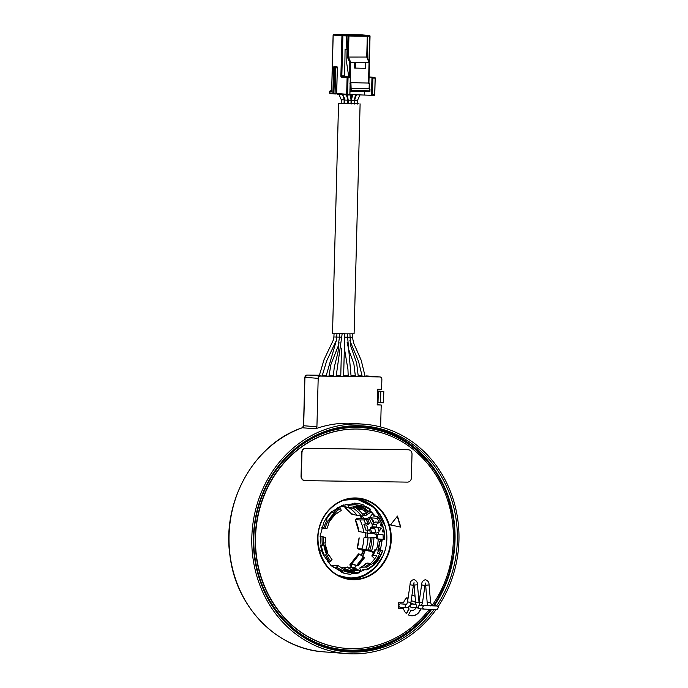 <?xml version="1.0" encoding="UTF-8"?>
<svg xmlns="http://www.w3.org/2000/svg" width="688" height="688" viewBox="0 0 688 688"><rect width="100%" height="100%" fill="white"/><g stroke="black" fill="none" stroke-linecap="round" stroke-linejoin="round"><path stroke-width="1.03" d="M374.126 532.839L375.141 534.464L378.976 534.757L378.262 532.383L376.723 532.976A0.722 0.645 94.4 0 1 375.906 532.538L374.728 528.599A0.722 0.645 94.4 0 1 375.141 527.687L376.671 527.094L375.966 524.72L379.346 522.278L375.51 521.986L372.131 524.428L372.303 526.759L370.763 527.352L375.141 527.687M372.354 532.641A0.722 0.645 -85.6 0 1 371.537 532.202L370.35 528.264A0.722 0.645 -85.6 0 1 370.763 527.352M373.868 515.054L373.679 516.086L377.789 516.404L376.895 518.296A32.422 29.188 -85.6 0 1 379.346 522.278M377.832 517.109A33.97 30.573 -85.6 0 1 381.582 523.654M381.229 523.671L380.559 524.05L381.135 524.402A32.783 29.507 -85.6 0 1 381.651 525.684L381.315 526.122A32.422 29.188 -85.6 0 0 380.688 524.548L381.677 523.654L380.404 524.523A32.422 29.188 94.4 0 1 381.032 526.096L382.365 525.408A33.609 30.255 94.4 0 0 381.806 524.024L381.53 523.68M380.404 524.523L380.559 524.05M382.399 525.709A33.97 30.573 -85.6 0 1 383.577 529.657L383.784 530.156L382.537 530.19A32.422 29.188 -85.6 0 1 382.881 531.867L382.605 531.841A32.422 29.188 94.4 0 0 382.253 530.164L383.577 529.657M383.087 532.125L382.605 531.841M383.078 530.431A32.783 29.507 -85.6 0 1 383.354 531.798L384.016 531.97A33.97 30.573 -85.6 0 1 384.558 539.495L376.637 538.824A33.428 30.091 94.4 0 0 376.525 534.576M378.976 534.757L382.967 534.352A32.422 29.188 -85.6 0 1 383.173 539.203M377.781 527.352L379.002 531.42L381.582 528.152L377.781 527.352M376.671 527.094L372.303 526.759M375.966 524.72L372.131 524.428M376.895 518.296L371.365 517.875A32.422 29.188 -85.6 0 1 374.315 522.854M377.514 534.645A32.422 29.188 -85.6 0 1 377.643 538.781M371.271 512.113A37.599 33.841 94.4 0 1 372.234 513.282A0.722 0.645 94.4 0 1 372.225 514.228L370.075 516.955L371.365 517.875M373.696 523.293A33.428 30.091 94.4 0 0 370.075 516.955M376.637 538.824L381.462 539.616M380.283 540.88A37.599 33.841 94.4 0 0 380.326 540.235A0.722 0.645 94.4 0 0 379.819 539.495M378.503 550.082A37.599 33.841 94.4 0 0 378.916 548.689M371.795 555.973A33.428 30.091 94.4 0 0 374.582 549.91L375.588 549.858A32.422 29.188 -85.6 0 1 373.016 555.457L371.795 555.973L374.203 558.303A0.722 0.645 94.4 0 1 374.306 559.258A37.599 33.841 94.4 0 1 373.954 559.8M359.772 568.004A33.428 30.091 94.4 0 0 365.767 563.592L366.988 563.076A32.422 29.188 -85.6 0 1 361.389 567.187L359.772 568.004L360.865 571.367M355.541 506.411A32.422 29.188 -85.6 0 1 362.413 508.14L358.723 507.856L357.02 506.617M357.665 507.151L355.352 507.538A34.942 31.45 -85.6 0 1 363.737 515.673L365.294 515.794A34.942 31.45 94.4 0 0 363.41 513.394L366.532 513.626L366.248 512.672A34.942 31.45 94.4 0 0 364.081 510.573L364.038 510.53M366.532 513.626L368.777 511.365M360.469 508.621A1.436 0.533 -51.1 0 1 359.308 509.421L362.404 509.653M369.473 510.72A41.194 37.075 -85.6 0 1 370.643 512.311L365.294 515.794M378.202 539.151A41.194 37.075 -85.6 0 1 376.422 549.927M370.798 537.646L376.654 537.509M355.352 507.538L353.391 508.294A33.97 30.573 -85.6 0 1 361.441 516.103L363.737 515.673M345.049 506.738L344.963 507.546L353.391 508.294L354.243 506.394M344.98 506.893L344.963 507.546A34.546 31.098 -85.6 0 1 351.955 514.332L352.187 513.876L351.955 514.332L361.441 516.103A33.979 30.582 -85.6 0 0 353.4 508.294M349.642 508.2A33.97 30.573 -85.6 0 1 357.149 515.475M360.804 555.156L361.054 554.975A2.159 1.944 94.4 0 0 361.716 554.132L363.058 551.148L361.991 550.305L365.784 550.366M350.803 567.067L350.863 566.921A0.722 0.645 94.4 0 0 350.717 566.069A2.305 0.602 38.3 0 1 349.917 564.719A2.305 0.602 38.3 0 1 350.166 564.642L350.914 564.306A2.305 0.602 38.3 0 1 350.785 563.747A2.305 0.602 38.3 0 1 351.387 563.756L352.007 564.358L351.542 564.633A2.305 0.602 38.3 0 1 351.671 565.183A2.305 0.602 38.3 0 1 351.413 565.261L350.588 565.252L351.095 566.095L352.376 564.478M360.856 516.017L361.656 517.35L361.088 517.969L360.469 515.957M365.56 537.612L365.371 532.787M377.549 391.18L383.809 391.429L377.557 391.068M377.256 402.532L383.508 402.781L383.809 391.429M380.516 402.738L380.817 391.386M378.305 391.231L378.013 402.583M377.196 404.682L381.204 404.991L377.187 404.931L377.6 389.27L381.616 389.331L381.874 379.269A2.305 2.073 94.4 0 0 379.871 376.938L320.316 376.087A2.305 2.073 94.4 0 0 318.183 378.348L316.919 426.766A2.159 1.944 -85.6 0 1 315.543 428.787L302.299 427.773A115.034 103.535 94.4 0 0 229.052 535.668A115.034 103.535 94.4 0 0 323.799 651.854C277.032 649.162 236.01 607.091 229.981 555.784C221.708 501.526 254.25 443.76 302.195 427.79A1.436 0.585 -109.7 0 0 302.101 427.841M365.079 376.078L374.53 376.8L322.423 376.052L310.15 375.106A1.436 0.628 -89.2 0 0 310.133 375.106A1.436 0.628 -89.2 0 0 310.116 375.106L320.316 376.087M362.12 375.863L358.259 375.803M355.378 375.76L351.104 375.7M348.231 375.657L343.647 375.596M340.766 375.553L336.183 375.485M333.31 375.442L329.036 375.381M326.146 375.338L322.302 375.287M319.361 375.244L310.193 375.115M381.204 404.991L380.627 426.964M438.024 606.764A115.034 103.535 -85.6 0 0 458.948 540.39A115.034 103.535 94.4 0 0 364.201 424.212L354.673 423.481A115.034 103.535 94.4 0 0 315.543 428.787M364.201 424.212A115.034 103.535 94.4 0 0 251.825 537.414A115.034 103.535 -85.6 0 0 346.571 653.6L323.799 651.854M436.201 609.387A115.034 103.535 -85.6 0 1 346.571 653.6M434.137 609.405A113.236 101.919 -85.6 0 1 346.709 651.811A113.236 101.919 -85.6 0 1 253.442 537.44A113.236 101.919 94.4 0 1 364.064 426.001A113.236 101.919 94.4 0 1 457.331 540.372A113.236 101.919 -85.6 0 1 436.596 605.904M385.134 645.413A113.236 101.919 -85.6 0 1 345.385 651.699M350.063 425.992A112.952 101.661 -85.6 0 1 362.008 426.13L361.381 426.087A112.952 101.661 94.4 0 0 352.815 425.829M335.572 650.263A112.952 101.661 94.4 0 0 344.077 651.321L344.705 651.364A112.952 101.661 -85.6 0 1 332.88 649.678M401.061 438.187A113.236 101.919 94.4 0 0 362.731 425.906M362.456 427.678A111.439 100.302 94.4 0 0 362.206 427.661A111.439 100.302 94.4 0 0 262.85 492.986M256.925 570.154A111.439 100.302 94.4 0 0 345.135 649.885A111.439 100.302 94.4 0 0 345.385 649.902M433.474 605.655A111.439 100.302 94.4 0 0 454.493 540.252A111.439 100.302 94.4 0 0 362.705 427.704A111.439 100.302 94.4 0 0 253.838 537.371A111.439 100.302 94.4 0 0 345.634 649.919A111.439 100.302 94.4 0 0 430.8 609.353M362.722 429.286A109.856 98.874 94.4 0 0 362.585 429.278A109.856 98.874 94.4 0 0 286.268 460.177A109.856 98.874 94.4 0 0 260.743 576.639A109.856 98.874 94.4 0 0 345.754 648.345A109.856 98.874 94.4 0 0 345.892 648.354M345.754 648.345L346.038 648.363A109.856 98.874 -85.6 0 0 422.355 617.471A109.856 98.874 94.4 0 0 429.286 609.31M432.055 605.543A109.856 98.874 94.4 0 0 445.265 493.623A109.856 98.874 94.4 0 0 362.868 429.295A109.856 98.874 94.4 0 0 286.543 460.195A109.856 98.874 -85.6 0 0 261.027 576.656A109.856 98.874 -85.6 0 0 346.038 648.363M420.798 608.828A10.062 9.056 94.4 0 1 411.45 615.769A10.062 9.056 94.4 0 1 408.431 614.943L411.028 610.23A4.67 4.205 94.4 0 0 411.863 610.394A4.67 4.205 94.4 0 0 415.991 607.736M407.898 599.489L406.978 597.623A10.062 9.056 94.4 0 0 403.589 602.808L398.696 602.74L398.55 608.338L403.443 608.416A10.062 9.056 94.4 0 0 406.556 613.687L409.145 608.983A4.67 4.205 94.4 0 1 408.242 607.323M413.187 607.521A2.107 1.892 -85.6 0 1 410.917 604.227A2.107 1.892 -85.6 0 1 413.454 604.116M390.466 524.944L400.794 527.128L397.475 516.077L390.466 524.944M419.491 599.601A10.062 9.056 94.4 0 0 418.7 598.586M415.053 596.126A10.062 9.056 94.4 0 0 412.989 595.696A10.062 9.056 94.4 0 0 411.897 595.688M415.672 603.006A4.67 4.205 94.4 0 0 412.576 601.071A4.67 4.205 94.4 0 0 411.261 601.2L411.14 600.951M408.311 449.78A4.317 3.879 94.4 0 0 408.156 449.763A4.317 3.879 94.4 0 0 407.932 449.754L305.67 448.284A4.317 3.879 94.4 0 0 301.671 452.541L301.052 476.251A4.317 3.879 94.4 0 0 304.603 480.611A4.317 3.879 94.4 0 0 304.758 480.62M411.003 610.282A4.67 4.205 94.4 0 0 411.579 610.376A4.67 4.205 94.4 0 0 411.725 610.385M411.312 615.76A10.062 9.056 94.4 0 0 420.514 608.811M403.443 608.416L398.55 608.321M408.01 607.452A4.67 4.205 94.4 0 0 408.853 608.949L406.341 613.498M406.771 597.795L407.829 599.953M400.304 607.255A1.711 1.539 -85.6 0 1 400.399 603.84A1.711 1.539 -85.6 0 1 400.571 603.858M412.155 604.021A1.711 1.539 94.4 0 0 411.725 604.03M412.25 607.452A1.746 1.565 -85.6 0 1 410.985 604.477A1.746 1.565 -85.6 0 1 412.508 604.047M338.917 507.581L343.536 505.792L343.622 504.958M332.338 566.671L327.944 561.847M381.78 539.383A35.406 31.872 -85.6 0 1 381.677 541.155L380.025 541.172L378.718 548.233L380.24 548.921A35.406 31.872 -85.6 0 1 379.862 550.125M364.537 569.673A35.406 31.872 -85.6 0 1 362.378 570.834M369.731 510.401A35.406 31.872 -85.6 0 1 375.012 516.189M381.367 541.095A35.406 31.872 94.4 0 0 381.47 539.358M374.693 516.172A35.406 31.872 94.4 0 0 369.611 510.548M379.716 541.155L378.409 548.207L380.24 548.921M359.626 571.874A35.406 31.872 94.4 0 0 364.227 569.647M379.552 550.099A35.406 31.872 94.4 0 0 379.922 548.895M374.126 563.988A33.97 30.573 -85.6 0 1 367.366 569.088L367.039 569.862L362.8 569.578L362.653 570.515M367.366 569.088L366.756 567.067L361.389 567.187M373.016 555.457L376.706 555.741A32.422 29.188 -85.6 0 1 370.677 563.36L366.988 563.076M367.039 569.862A34.83 31.356 94.4 0 0 373.593 565.046L373.137 565.467M379.38 557.271A33.97 30.573 -85.6 0 0 382.502 550.581L382.709 550.701A34.83 31.356 94.4 0 1 379.621 557.426L379.638 557.882A35.587 32.035 -85.6 0 1 373.61 565.51M374.564 563.85A33.97 30.573 94.4 0 0 379.389 557.736L378.667 557.091A32.783 29.507 -85.6 0 1 373.971 563.033L374.453 563.653A33.609 30.255 94.4 0 0 379.286 557.547L378.391 556.747M377.961 556.859A32.422 29.188 94.4 0 0 379.561 553.978L377.256 553.444L379.561 553.978M382.502 550.581L380.602 550.176A31.846 28.664 -85.6 0 1 379.165 553.591M374.134 563.945L373.317 562.732A32.422 29.188 94.4 0 1 370.952 564.865L370.557 564.478A31.846 28.664 -85.6 0 1 366.756 567.067M373.292 563.24L373.971 563.033L373.567 563.257L374.556 563.893L373.773 563.85M378.667 550.099L375.588 549.858M373.317 562.732L373.601 562.758A32.422 29.188 -85.6 0 0 378.245 556.876L378.727 556.79L378.254 556.695M370.557 564.478L368.639 564.332A31.846 28.664 -85.6 0 1 364.846 566.921M375.854 557.134L375.536 557.633M380.602 550.176L378.692 550.03A31.846 28.664 -85.6 0 1 377.256 553.444M384.558 539.495L380.516 539.306M380.653 539.297L382.072 539.667M377.789 516.404A34.83 31.356 -85.6 0 1 382.287 524.609M381.341 526.114L382.657 525.606A34.83 31.356 -85.6 0 1 383.827 529.674M384.248 531.79A34.83 31.356 -85.6 0 1 384.764 539.616M382.365 525.408L381.384 526.088M382.253 530.164L383.861 529.674L383.784 530.156A33.609 30.255 94.4 0 1 384.085 531.635L384.248 531.54A33.97 30.573 94.4 0 0 383.895 529.846M384.257 531.583L382.881 531.867L384.282 531.557L383.904 529.726M366.205 510.702L363.771 510.513A32.422 29.188 -85.6 0 0 358.723 507.856M368.949 511.382L367.039 511.236A31.846 28.664 -85.6 0 0 364.064 509.524L365.973 509.67A31.846 28.664 -85.6 0 1 368.949 511.382L370.196 509.043A34.83 31.356 94.4 0 0 364.133 505.843L363.771 505.061A35.587 32.035 -85.6 0 0 355.644 503.229L354.862 503.169A35.587 32.035 -85.6 0 1 355.644 503.229M355.249 503.969L353.976 503.874L354.114 503.126A35.587 32.035 -85.6 0 1 354.862 503.169L355.249 503.969A34.83 31.356 94.4 0 0 347.466 504.682L348.283 505.542A33.97 30.573 -85.6 0 1 356.53 504.923A33.97 30.573 -85.6 0 1 356.582 504.923A33.97 30.573 -85.6 0 1 356.633 504.932M364.201 506.617A33.97 30.573 -85.6 0 1 370.239 509.748M356.126 506.084L356.702 506.488L356.814 504.94L356.883 506.136A32.783 29.507 -85.6 0 1 363.806 507.598L364.047 506.815A33.609 30.255 94.4 0 0 356.943 505.31L356.178 505.259L356.418 506.463A32.422 29.188 94.4 0 0 353.4 506.411L353.288 506.987A31.846 28.664 -85.6 0 0 348.885 507.563L342.443 506.213M348.283 505.542L348.885 507.563M356.178 505.259L356.814 504.94A33.97 30.573 94.4 0 1 356.866 504.949A33.97 30.573 94.4 0 1 363.995 506.463L356.582 504.923M363.419 507.925L363.995 507.692L363.548 507.933L364.012 506.463L363.969 507.667M363.341 507.925L363.264 507.907A32.422 29.188 94.4 0 1 366.076 509.086L363.737 508.914L364.064 509.524M356.745 506.488L356.702 506.488A32.422 29.188 -85.6 0 1 356.745 506.488A32.422 29.188 -85.6 0 1 363.548 507.933L363.264 507.907M365.973 509.67L366.076 509.086M354.896 503.186L354.114 503.126M347.466 504.682L345.281 504.51M331.599 511.872L342.074 505.465L353.004 503.797M340.603 508.509L339.786 507.641A34.83 31.356 94.4 0 0 333.233 512.457L332.227 511.924A35.587 32.035 -85.6 0 0 326.198 519.543L327.213 520.085A34.83 31.356 94.4 0 0 323.764 527.902L325.097 528.109A33.97 30.573 -85.6 0 1 328.847 519.879A33.97 30.573 -85.6 0 1 333.732 513.712A33.97 30.573 -85.6 0 1 340.603 508.509L341.205 510.53A31.846 28.664 -85.6 0 0 337.412 513.11L337.008 512.732A32.422 29.188 94.4 0 0 335.039 514.469M337.653 507.477L339.786 507.641M329.552 520.833L330.317 520.747L329.131 519.904L330.171 520.567A32.783 29.507 -85.6 0 1 334.867 514.633L334.377 514.013A33.609 30.255 94.4 0 0 329.552 520.119L328.933 520.386L329.844 520.868M329.896 520.911A32.422 29.188 94.4 0 0 328.4 523.62L328.804 523.998A31.846 28.664 -85.6 0 0 326.989 528.513L321.64 528.031M325.097 528.109L326.989 528.513M328.933 520.386L329.131 519.904A33.97 30.573 94.4 0 1 334.007 513.738L334.11 513.669M329.707 520.893L334.961 514.873L333.972 513.618M330.309 520.704A32.422 29.188 -85.6 0 1 334.927 514.882L334.514 513.816M337.412 513.11L336.621 513.05M327.213 520.085L325.424 519.483A35.587 32.035 -85.6 0 1 331.444 511.863L332.227 511.924M326.198 519.543L325.424 519.483M323.764 527.902L321.726 527.748M325.931 519.982L325.157 519.922M323.463 536.932L322.13 536.735A34.83 31.356 94.4 0 0 322.517 545.369L321.373 545.584A35.587 32.035 -85.6 0 0 324.229 555.078L325.372 554.863A34.83 31.356 94.4 0 0 329.707 561.976L330.799 561.365A33.97 30.573 -85.6 0 1 326.301 553.754A33.97 30.573 -85.6 0 1 323.996 546.074A33.97 30.573 -85.6 0 1 323.463 536.932L325.347 537.337A31.846 28.664 -85.6 0 0 325.415 542.239L324.917 542.436A32.422 29.188 94.4 0 0 325.312 545.489M320.101 536.571L322.13 536.735M322.517 545.369L320.488 545.214M327.858 553.152L327.746 553.522A32.422 29.188 94.4 0 0 328.984 555.999L329.492 555.809L328.855 555.758M330.799 561.365L332.08 559.74A31.846 28.664 -85.6 0 1 329.492 555.809M327.049 553.935L327.875 553.109L325.673 545.782L324.985 545.472L324.272 546.091A33.97 30.573 94.4 0 0 326.585 553.78L327.703 553.264A32.783 29.507 -85.6 0 1 325.476 545.859L324.745 546.031A33.609 30.255 94.4 0 0 327.032 553.634L327.841 553.092A32.422 29.188 -85.6 0 1 325.648 545.808M324.246 545.644L325.157 545.489M324.229 555.078L323.446 555.018A35.587 32.035 -85.6 0 1 320.591 545.524L321.244 545.266M321.373 545.584L320.591 545.524M329.707 561.976L327.617 561.821M344.662 569.673A32.422 29.188 94.4 0 1 341.884 568.503L341.988 567.927A31.846 28.664 -85.6 0 1 338.126 565.605L331.917 565.699M338.126 565.605L335.753 567.841A34.83 31.356 94.4 0 0 342.701 571.659L340.508 571.496M333.62 567.677L335.753 567.841M351.602 572.683L351.43 572.674A33.97 30.573 -85.6 0 1 351.379 572.665A33.97 30.573 -85.6 0 1 344.249 571.152A33.97 30.573 -85.6 0 1 336.845 567.222M351.757 572.691A33.97 30.573 -85.6 0 0 359.678 572.046L359.36 572.829A34.83 31.356 94.4 0 1 351.577 573.534L350.94 574.248A35.587 32.035 -85.6 0 1 350.192 574.196A35.587 32.035 -85.6 0 1 342.065 572.373L342.701 571.659M351.637 571.135A32.422 29.188 94.4 0 0 354.561 571.186L354.673 570.601L352.763 570.455L352.222 571.006L354.561 571.186M359.678 572.046L359.076 570.025A31.846 28.664 -85.6 0 1 354.673 570.601M344.043 570.696L344.568 569.939L344.043 570.696L344.525 571.178A33.97 30.573 94.4 0 0 351.663 572.691A33.97 30.573 94.4 0 0 351.714 572.691L351.955 571.522A32.783 29.507 -85.6 0 1 345.032 570.06L344.783 570.842A33.609 30.255 94.4 0 0 351.895 572.347L351.826 571.152A32.422 29.188 -85.6 0 1 351.774 571.152A32.422 29.188 -85.6 0 1 344.98 569.707L344.826 569.698M355.042 570.257L353.709 570.154A32.422 29.188 -85.6 0 1 348.885 570.765M352.101 572.356L352.118 571.53M350.192 574.196L349.409 574.136A35.587 32.035 -85.6 0 1 341.282 572.313L341.42 571.565M342.065 572.373L341.282 572.313M359.076 570.025L357.167 569.879A31.846 28.664 -85.6 0 1 352.763 570.455M390.965 524.316A43.138 38.829 -85.6 0 1 391.197 525.099M400.502 527.06L397.277 516.335M391.162 525.09A43.138 38.829 94.4 0 0 390.947 524.342M419.439 599.936A10.062 9.056 94.4 0 0 418.725 598.93M415.053 596.212A10.062 9.056 94.4 0 0 412.852 595.688M412.439 601.071A4.67 4.205 94.4 0 0 412.293 601.054A4.67 4.205 94.4 0 0 411.226 601.123M412.017 454.149A4.317 3.879 94.4 0 0 408.466 449.789A4.317 3.879 94.4 0 0 408.251 449.78L305.979 448.309A4.317 3.879 94.4 0 0 301.98 452.566L301.361 476.277A4.317 3.879 94.4 0 0 304.913 480.628A4.317 3.879 94.4 0 0 305.137 480.645L407.399 482.116A4.317 3.879 94.4 0 0 411.398 477.859L412.017 454.149M361.011 555.311L361.424 555.001A2.159 1.944 94.4 0 0 362.094 554.158L363.436 551.174L362.834 550.46L366.36 550.581M365.749 532.856L365.947 537.62M351.181 567.084L351.241 566.955A0.722 0.645 94.4 0 0 351.095 566.095L350.717 566.069M357.227 569.888L355.584 568.142L351.981 567.101L342.125 567.316L342.16 567.901L342.125 567.316A34.546 31.098 -85.6 0 1 341.497 567.677M347.595 566.989A33.97 30.573 -85.6 0 1 343.278 569.139M351.981 567.101A33.97 30.573 -85.6 0 1 345.849 569.999A33.979 30.582 -85.6 0 0 351.989 567.11M355.584 568.142A34.942 31.45 94.4 0 1 352.978 569.604L356.109 569.845L355.533 570.455L356.109 569.845M349.917 564.719L357.665 554.915A2.305 0.602 38.3 0 1 357.82 554.846M350.785 563.747L358.534 553.952A2.305 0.602 38.3 0 1 359.136 553.96L363.814 557.211M364.442 537.646L367.641 537.732M361.088 517.969L360.34 518.425M370.084 516.963L367.478 518.219L356.762 518.58L355.275 519.689A34.546 31.098 -85.6 0 1 358.826 531.514L367.813 533.217A33.97 30.573 -85.6 0 0 367.375 530.216A33.979 30.582 -85.6 0 1 367.813 533.217L374.255 533.277M355.533 519.285L355.275 519.689L359.936 519.956A33.97 30.573 -85.6 0 1 363.694 532.495M359.936 519.956L363.806 519.922L366.162 518.167M366.111 519.492L363.823 519.922A33.97 30.573 -85.6 0 1 365.552 523.749L369.508 523.671A34.942 31.45 94.4 0 0 367.667 519.612L366.111 519.492A34.942 31.45 -85.6 0 1 367.951 523.551M370.703 517.858L367.667 519.612M366.661 525.056L364.287 524.875L365.861 530.095L368.235 530.276L366.661 525.056L369.508 523.671M368.235 530.276L370.677 529.339M365.861 530.095L363.9 524.385L365.552 523.749M364.287 524.875L363.9 524.385M365.405 550.452L366.197 550.615M359.428 538.016L359.084 538.059A34.546 31.098 -85.6 0 1 357.184 548.267L358.775 549.127L369.645 551.114C371.864 551.802 372.939 552.387 372.87 552.868A41.194 37.075 -85.6 0 0 372.965 552.61M363.909 537.973A33.97 30.573 -85.6 0 1 361.871 548.929L357.485 548.534M361.871 548.929L365.801 549.626L368.321 550.985M376.654 537.758L367.994 537.878A33.97 30.573 -85.6 0 1 365.801 549.626L369.705 550.288L373.704 552.154M352.007 564.358L358.104 565.854L364.451 557.813M364.459 557.77L363.797 557.125L357.493 565.097L358.173 565.725L364.459 557.77M351.387 563.756L356.676 565.398L363.324 556.996M357.442 565.269L356.676 565.398L357.493 565.097M358.224 565.553L364.442 557.684M381.582 528.152L377.789 527.395M378.907 531.119L381.272 528.126M321.373 550.228L322.99 553.978M319.473 551.389L321.666 550.323M325.63 519.139L323.833 522.398L320.144 535.978L321.563 549.987L319.378 551.045M359.033 103.776L338.548 103.355L359.033 103.776M360.108 103.914L354.088 333.835L345.711 333.869L332.528 333.267L338.548 103.355M372.887 78.079L374.805 78.105L374.513 77.383L369.078 76.961L374.547 77.383A0.705 0.636 -85.6 0 1 375.132 78.097L374.702 94.643A0.705 0.636 -85.6 0 1 374.066 95.34L371.494 95.305L372.457 94.626L372.887 78.079L371.967 77.34L371.494 95.305L349.917 94.548M360.667 34.787A0.705 0.636 94.4 0 0 360.632 34.787L360.632 34.787A0.705 0.636 94.4 0 0 360.589 34.787L369.353 35.458A0.705 0.636 -85.6 0 1 369.972 36.172L369.353 35.458L366.988 35.535A0.705 0.636 -85.6 0 1 367.607 36.258L366.988 35.535L346.795 35.131L346.098 49.295L345.075 49.278L344.671 76.6L342.125 76.557A0.705 0.636 94.4 0 0 341.463 77.262L347.096 77.692A0.705 0.636 -85.6 0 1 347.758 76.996L348.042 77.727L347.096 77.692L346.666 94.239L347.612 94.273L347.285 94.953A0.705 0.636 -85.6 0 1 346.666 94.239L336.681 93.473A0.705 0.636 94.4 0 0 337.266 94.187L337.266 94.187A0.705 0.636 94.4 0 0 337.301 94.187L347.216 94.953M346.795 35.131L342.59 35.071L342.882 35.802L341.936 35.767A0.705 0.636 -85.6 0 1 342.59 35.071L333.835 34.4L360.589 34.787L333.835 34.4A0.705 0.636 94.4 0 0 333.181 35.097L331.702 91.676L329.423 91.495L329.389 92.914L332.94 93.19L333.611 67.725A1.419 0.619 -89.2 0 1 334.256 66.358L336.767 66.555A1.419 0.619 -89.2 0 1 337.344 68.017L336.613 93.465A0.705 0.705 0 0 0 337.266 94.187L347.251 94.953A0.705 0.705 0 0 0 347.294 94.953L349.831 94.996L350.304 77.03L344.671 76.6M349.229 34.77L344.387 34.701L349.229 34.873M352.918 35.054L348.076 34.985L352.918 35.157M354.836 34.856L349.994 34.778L354.836 34.95M358.525 35.14L353.684 35.062L358.525 35.234M343.622 34.692L338.78 34.624L343.622 34.787M354.991 34.813L359.833 34.882L354.991 34.813M347.311 34.976L342.469 34.907L347.311 35.071M358.68 35.097L363.522 35.165L358.68 35.097M364.133 35.217L359.291 35.148L364.133 35.312M341.859 34.856L346.7 34.925L341.859 34.856M360.443 34.933L355.601 34.864L360.443 35.036M338.169 34.572L343.011 34.641L338.169 34.572M353.073 35.019L357.915 35.088L353.073 35.019M349.384 34.735L354.225 34.804L349.384 34.735M347.466 34.942L352.308 35.011L347.466 34.942M343.776 34.658L348.618 34.727L343.776 34.658M366.738 57.061L369.052 62.625L350.708 62.359L348.386 56.794L348.928 36.008L367.28 36.266L366.738 57.061L347.431 57.07L347.99 35.974A0.705 0.636 -85.6 0 1 348.644 35.277L348.928 36.008L342.882 35.802L341.833 75.826L342.125 76.557L350.304 77.03L349.96 77.753L348.042 77.727L347.612 94.273L349.521 94.299M371.503 95.305L374.048 95.34A0.705 0.705 0 0 0 374.771 94.652L375.201 78.105A0.705 0.705 0 0 0 374.547 77.383L369.078 77.116M364.425 94.763L364.511 91.478M332.046 90.954L331.702 91.676L332.046 90.954M329.423 91.495L330.154 90.807L331.65 90.919M329.389 92.914L330.094 93.637L333.525 93.903A0.705 0.636 -85.6 0 1 332.94 93.19L333.886 93.215L333.568 93.903A0.705 0.636 -85.6 0 1 333.525 93.903A0.705 0.705 0 0 0 333.568 93.903L333.577 93.903M336.613 93.37L335.082 93.258L335.753 67.794L334.807 67.759L335.065 67.089M336.681 93.456L337.344 68.017M332.046 75.749L332.373 55.934M350.003 91.255L350.054 89.139M346.098 49.295L347.079 49.364L346.718 63.227L348.764 76.91M350.235 91.272L351.198 90.601L369.551 90.868L369.86 91.556L369.551 90.868L369.86 91.556L350.252 91.272L369.869 91.556M368.845 83.016L369.052 62.625L368.519 82.99L369.258 83.05L369.112 88.709L369.602 88.743L351.258 88.477L350.295 89.156M369.551 90.868L369.602 88.743L369.86 91.306M369.112 88.709L369.422 89.397L369.112 88.709L350.76 88.442L349.796 89.113M369.439 88.726L369.258 83.05L369.568 83.738L369.258 83.05L350.914 82.784L349.951 83.463M368.519 82.99L368.828 83.687L368.519 82.99L350.226 82.732L350.914 82.784L351.198 90.601M350.321 77.03L350.708 62.359L349.753 62.634L347.431 57.07M355.524 62.479L354.784 62.419L354.638 68.078L365.569 68.284L365.715 62.625L355.524 62.479L355.369 68.138M364.975 62.565L365.715 62.625M370.35 528.264L374.728 528.599M371.537 532.202L375.906 532.538M372.225 514.228L373.266 514.306M367.564 511.27L366.248 512.672M359.308 509.421A34.942 31.45 94.4 0 0 356.909 507.658M354.174 568.039A41.194 37.075 94.4 0 0 356.393 565.742M362.645 556.506A41.194 37.075 94.4 0 0 365.113 550.512M367.358 537.698A41.194 37.075 94.4 0 0 367.263 533.123M363.591 518.279A41.194 37.075 94.4 0 0 362.404 515.819M365.921 513.583A36.378 32.74 -85.6 0 1 367.005 515.028M310.15 375.106L307.072 375.063A1.436 0.628 -89.2 0 0 307.054 375.063A2.305 2.073 94.4 0 0 304.939 377.334L303.675 425.752A2.159 1.944 -85.6 0 1 302.299 427.773A1.436 0.585 -109.7 0 0 302.195 427.79L303.675 425.717M316.919 426.766L303.528 425.734L304.801 377.316L307.054 375.063M304.939 377.334L318.183 378.348M379.871 376.938L366.601 375.923A1.436 0.628 -89.2 0 0 366.601 375.923A1.436 0.628 -89.2 0 0 366.584 375.923M366.85 375.94A2.305 2.073 94.4 0 0 366.618 375.923L379.982 376.947M434.326 605.724L447.742 579.365L454.458 550.133L454.011 520.094L446.435 491.378L432.253 466.017L412.465 445.807L388.488 432.184L362.008 426.13A112.952 101.661 -85.6 0 1 446.357 491.344A112.952 101.661 -85.6 0 1 434.266 605.715M431.677 609.37A112.952 101.661 -85.6 0 1 423.172 619.596A112.952 101.661 -85.6 0 1 344.705 651.364C374.788 653.075 400.975 642.472 423.249 619.578L431.746 609.37M431.187 609.362A112.23 101.016 -85.6 0 1 423.034 619.105A112.23 101.016 -85.6 0 1 294 630.363M308.688 439.142A112.23 101.016 -85.6 0 1 431.737 466.129A112.23 101.016 -85.6 0 1 433.818 605.681M329.165 509.55A40.91 36.817 -85.6 0 1 381.247 510.298A40.91 36.817 -85.6 0 1 379.733 568.116A40.91 36.817 -85.6 0 1 327.651 567.368A40.91 36.817 -85.6 0 1 329.165 509.55M406.608 607.736A1.711 1.539 -85.6 0 1 406.582 604.331M410.985 602.009A1.711 0.439 -171.8 0 1 409.996 602.258A1.711 0.439 -171.8 0 1 407.606 601.518L410.074 584.37A1.711 0.439 -171.8 0 0 412.465 585.11A1.711 0.439 -171.8 0 0 413.454 584.86L410.985 602.009C410.891 605.062 409.455 606.971 406.694 607.745L400.218 607.246M417.461 584.774L419.026 602.232L415.621 602.533L414.056 585.075L417.461 584.774C417.599 582.246 416.386 580.5 413.823 579.528C411.347 580.251 410.1 581.867 410.074 584.37M419.689 608.742A1.711 1.539 -85.6 0 1 419.775 605.328A1.711 1.539 -85.6 0 1 419.947 605.345M424.539 605.698A1.711 1.539 94.4 0 0 422.793 607.315A1.711 1.539 94.4 0 0 424.281 609.095M435.96 605.853A1.711 1.539 -85.6 0 1 436.046 605.853C438.333 606.205 438.772 607.298 437.37 609.138C438.024 609.714 428.065 609.276 424.195 609.095L419.603 608.742C417.668 608.803 416.343 606.739 415.621 602.533M431.539 605.509A1.711 1.539 94.4 0 0 430.318 605.93M419.044 602.464L421.658 584.542C421.684 582.031 422.931 580.423 425.408 579.7C427.97 580.663 429.183 582.409 429.045 584.938L430.611 602.396L427.205 602.697L427.902 605.853M429.045 584.938L425.648 585.239L427.205 602.697M421.658 584.542A1.711 0.439 8.2 0 0 424.057 585.282A1.711 0.439 8.2 0 0 425.038 585.024L425.752 583.011M419.19 601.69A1.711 0.439 8.2 0 0 421.581 602.43A1.711 0.439 8.2 0 0 422.57 602.172L425.038 585.024M416.739 606.601A1.711 1.539 94.4 0 0 417.582 607.753M329.303 509.782A40.48 36.43 -85.6 0 1 357.364 498.456A40.48 36.43 -85.6 0 1 388.686 524.884A40.48 36.43 -85.6 0 1 379.277 567.789A40.48 36.43 -85.6 0 1 351.164 579.176A40.48 36.43 -85.6 0 1 319.843 552.756A40.48 36.43 -85.6 0 1 329.242 509.842M384.11 553.014A40.48 36.43 -85.6 0 1 375.313 567.488A40.48 36.43 -85.6 0 1 349.186 578.961L363.204 576.105L375.27 567.497L382.803 556.153M385.117 526.045L373.937 507.323L355.378 498.37A40.48 36.43 -85.6 0 1 385.934 529.347M380.326 540.235L381.427 540.321M375.029 558.372L374.203 558.303M382.614 525.546A33.97 30.573 94.4 0 0 381.969 523.912M361.699 517.72L361.888 518.356M354.028 568.03A34.942 31.45 -85.6 0 1 348.601 570.705M356.926 569.389A36.378 32.74 -85.6 0 1 356.169 569.853M350.166 564.642L350.751 563.911M362.094 550.288L362.189 549.789M363.823 519.922A33.979 30.582 -85.6 0 1 365.569 523.749M369.37 518.855A36.378 32.74 -85.6 0 1 371.365 523.241M373.661 532.804A36.378 32.74 -85.6 0 1 373.722 533.32M369.723 529.708A34.942 31.45 -85.6 0 1 370.239 533.26M371.795 533.381A34.942 31.45 94.4 0 0 371.701 532.486M367.994 537.878A33.979 30.582 -85.6 0 1 365.81 549.626M370.419 537.921A34.942 31.45 -85.6 0 1 368.149 550.168M369.705 550.288A34.942 31.45 94.4 0 0 371.976 538.042M373.902 537.982A36.378 32.74 -85.6 0 1 371.494 550.959M351.792 563.85L359.446 554.175M330.137 93.637L333.491 93.895M333.835 93.903L335.641 93.964A0.705 0.636 94.4 0 0 335.701 93.972L333.826 93.903L334.807 67.759L333.611 67.725M375.132 78.114L374.702 94.643M369.972 36.189L369.284 62.367M367.676 36.163L369.637 36.189L368.974 61.628M374.048 95.34L374.367 94.66L372.457 94.626M349.839 94.738L350.295 77.314M341.463 77.262A1.419 0.619 -89.2 0 1 340.887 75.8L341.936 35.767L333.181 35.079M335.667 93.972A0.705 0.636 94.4 0 1 335.082 93.258L333.886 93.215L334.858 67.08A0.705 0.636 94.4 0 0 334.875 67.08L334.841 67.071A0.705 0.636 94.4 0 1 334.256 66.358M337.146 67.209A0.705 0.636 -85.6 0 1 336.767 66.555M337.275 67.914L335.753 67.794A0.705 0.636 -85.6 0 0 335.314 67.114M340.887 75.8L344.378 75.869M349.375 76.961L349.753 62.634M367.607 36.266L367.065 57.13M344.017 99.846L341.291 99.794L338.978 94.316M345.118 100.061L347.844 100.156C347.191 97.008 346.477 95.082 345.703 94.368M354.587 103.991L354.681 100.216L357.554 100.293L360.125 94.703M351.344 103.94L351.448 100.173L354.32 100.242L354.225 103.991M348.111 103.854L348.205 100.121L351.086 100.199L350.983 103.931M344.654 337.172L352.419 337.292L353.692 343.149L361.217 360.314L365.182 376.671M336.742 337.051L334.153 336.982M339.33 337.094L336.888 337.06M341.919 337.129L339.476 337.103L338.161 346.193L331.014 364.133L328.959 376.147M344.972 99.88L344.525 99.837L344.421 103.733M351.895 514.289L344.912 507.529M362.206 427.661L362.705 427.704M345.135 649.885L345.634 649.919M406.591 604.313L400.485 603.84M414.159 582.839L413.454 584.86M419.026 602.232L420.05 605.38M436.201 605.982L419.861 605.337M413.772 582.951L414.056 585.075M406.746 604.331L407.606 601.518M431.453 605.5L436.046 605.853M430.611 602.396L431.634 605.552M425.356 583.114L425.648 585.239M421.598 605.466L422.57 602.172M412.069 604.012L415.896 604.305M411.811 607.418L417.702 607.865M351.164 579.176C320.935 578.651 306.169 532.022 329.294 509.834C337.266 501.638 346.623 497.845 357.364 498.456M378.727 556.79L379.432 557.719L373.988 563.971M382.666 525.598L381.393 523.637M351.774 571.152L344.998 569.707M354.122 568.03L356.35 565.734M362.602 556.463L365.036 550.512M367.28 537.689L367.194 533.105M363.539 518.279L362.352 515.837M341.48 567.669L342.074 567.333M361.991 550.305L362.086 549.772M358.775 531.489L355.223 519.664M357.132 548.276L359.024 538.059M351.671 565.183L352.256 564.435M372.096 532.684L376.465 533.019M338.186 575.4L348.145 577.791C366.48 579.666 384.386 563.472 386.467 543.4C389.726 521.943 373.997 500.305 354.174 499.368L343.966 500.21M359.635 571.909L364.674 569.681M380.352 550.159L382.287 539.426M375.373 516.224L369.783 510.324M323.455 555.018L330.928 565.433L341.377 571.814M369.353 62.531L370.041 36.18A0.705 0.705 0 0 0 369.387 35.458L360.632 34.787A0.705 0.705 0 0 0 360.581 34.787M369.439 62.754L367.125 57.19L367.676 36.266A0.705 0.705 0 0 0 367.022 35.544L365.199 35.398M368.992 76.213L369.146 77.047M333.826 34.4A0.705 0.705 0 0 0 333.112 35.088L331.633 91.358M337.352 67.269L337.275 68.009M347.294 94.953L349.839 94.996M349.908 94.935L350.373 77.108M369.989 89.139L369.929 91.495M369.146 88.709L369.637 88.743M369.645 83.446L369.508 88.735M368.553 82.99L369.293 83.05M369.447 62.789L368.923 83.024M344.06 103.716L344.163 99.872C343.501 96.724 342.787 94.798 342.022 94.084M341.291 99.794L341.188 103.578M344.877 103.75L344.593 98.461L342.667 94.6M347.75 103.845L347.844 100.156M354.681 100.216C355.361 97.292 356.135 95.391 357.003 94.497M357.459 104.008L357.554 100.293M352.643 94.591L351.448 100.173M355.567 94.634L354.32 100.242M347.285 94.953L348.205 100.121M350.132 94.557L351.086 100.199M349.882 340.646L358.543 361.389L362.258 376.628M352.419 337.292L352.505 333.929M347.139 342.34L348.713 349.513L353.899 364.012L355.412 376.525M349.917 333.938L350.536 345.419L356.651 363.135L358.293 376.568M344.361 348.197L347.947 369.473L348.223 376.422M347.328 333.904L351.095 376.465M344.74 333.852L343.622 376.362M341.489 348.188L340.749 376.319M334.101 333.448L333.706 339.261L324.014 359.729L319.232 375.811M336.974 333.603L336.389 340.397L326.662 360.873L322.13 376.026M336.355 340.517L326.078 376.104M339.562 333.706L339.476 337.111M339.021 342.271L337.971 352.402L334.291 367.082L333.276 376.207M342.151 333.783L336.148 376.25M351.835 94.583L350.914 98.1M347.973 98.066L347.801 99.244M346.563 94.901L347.027 96.862M344.292 97.834L344.525 99.837"/></g></svg>
